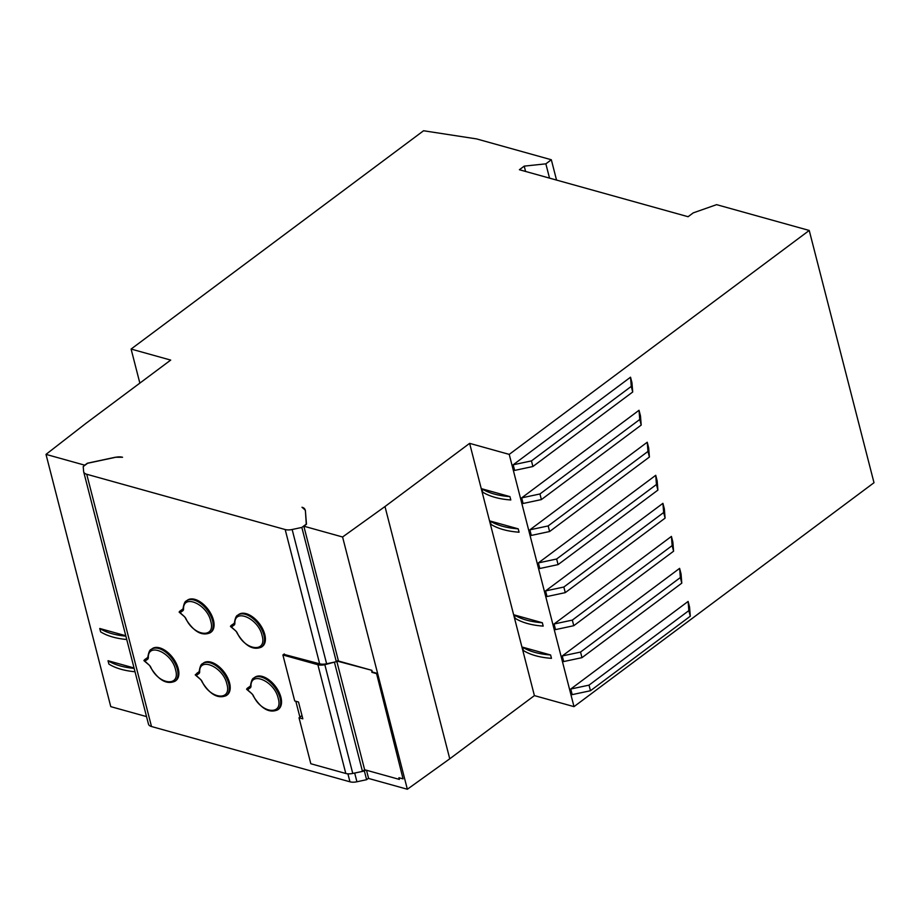 <?xml version="1.0" encoding="UTF-8"?>
<svg xmlns="http://www.w3.org/2000/svg" width="920" height="920" viewBox="0 0 920 920"><rect width="100%" height="100%" fill="white"/><g stroke="black" fill="none" stroke-linecap="round" stroke-linejoin="round"><path stroke-width="1.38" d="M146.533 716.599L110.768 706.64L46 454.376L84.743 465.175L87.377 463.209L115.345 457.24L122.555 457.263A9.936 4.841 165.6 0 0 115.587 457.297L87.607 463.266L83.225 466.543L83.616 471.419A9.936 4.841 -14.4 0 0 83.685 471.822A9.936 4.841 -14.4 0 0 86.733 474.26L151.501 726.524L349.956 781.804A9.936 4.841 -14.4 0 0 356.925 781.77L366.608 779.7L368.552 778.251M135.01 671.749A73.543 35.799 165.6 0 1 108.893 664.091L108.031 660.721L134.044 667.966M108.031 660.721A73.543 35.799 -14.4 0 0 134.148 668.38M125.879 636.145A73.543 35.799 165.6 0 1 99.751 628.486L100.613 631.856A73.543 35.799 -14.4 0 0 126.741 639.515M99.751 628.486L125.764 635.731M139.851 383.122L131.1 349.059L170.706 360.088L86.054 423.28L46 454.376M174.995 681.26A19.872 11.201 53.3 0 0 172.086 658.639A19.872 11.201 53.3 0 0 151.225 649.405L152.099 648.749A19.872 11.201 53.3 0 1 172.96 657.984A19.872 11.201 53.3 0 1 175.881 680.616L174.995 681.26C166.623 684.848 158.458 680.168 150.512 667.241L150.822 667.31A4.635 2.61 -126.7 0 0 149.052 664.953L144.877 661.158L147.591 659.272A4.635 2.61 -126.7 0 0 148.327 657.627C147.775 641.976 171.925 652.659 175.536 669.702C180.803 687.206 158.838 685.043 150.822 667.31M143.911 660.548L144.877 661.158L143.911 660.548L144.532 659.744L147.683 657.547A3.312 1.863 -126.7 0 0 147.717 657.535L147.683 657.547A1.322 1.092 -124.8 0 0 147.591 659.272M144.52 659.755L147.786 657.432M261.533 647.07A19.872 11.201 53.3 0 0 258.623 624.45A19.872 11.201 53.3 0 0 237.751 615.216L238.636 614.56A19.872 11.201 53.3 0 1 259.498 623.794A19.872 11.201 53.3 0 1 262.407 646.415L261.533 647.07C253.161 650.658 244.996 645.978 237.038 633.052L237.348 633.121A4.635 2.61 -126.7 0 0 235.577 630.763L231.414 626.969L234.128 625.082A4.635 2.61 -126.7 0 0 234.864 623.426C234.312 607.775 258.462 618.458 262.073 635.501C267.329 653.005 245.364 650.842 237.348 633.121M230.448 626.347L231.414 626.969L230.448 626.347L231.069 625.543L234.22 623.357A3.312 1.863 -126.7 0 0 234.255 623.334L234.22 623.357A1.322 1.092 -124.8 0 0 234.128 625.082M231.058 625.554L234.324 623.242M364.642 769.73L365.7 770.029L364.377 771.006L354.695 773.076A9.936 4.841 165.6 0 1 353.315 773.317L362.457 771.374L364.642 769.73L336.812 661.331M335.547 661.859L324.841 664.688A9.936 4.841 165.6 0 1 317.872 664.723L282.9 654.982L284.291 653.947M283.786 654.327L319.654 663.803A9.936 4.841 -14.4 0 0 326.623 663.769L336.317 661.698L338.261 660.249M282.9 654.982L294.71 700.948L298.505 702.006L302.829 718.831L299.023 717.772L301.99 715.553M299.897 717.117L295.826 701.258M364.377 771.006L366.608 779.7M319.654 663.803L285.177 529.54L86.733 474.26M277.656 709.86L278.53 709.205A19.872 11.201 -126.7 0 0 275.62 686.573A19.872 11.201 -126.7 0 0 254.748 677.35L253.874 678.005A19.872 11.201 53.3 0 1 274.746 687.228A19.872 11.201 53.3 0 1 277.656 709.86C269.284 713.437 261.119 708.768 253.161 695.831L253.471 695.899A4.635 2.61 -126.7 0 0 251.7 693.553L247.537 689.747L250.24 687.872A4.635 2.61 -126.7 0 0 250.987 686.216C250.435 670.565 274.585 681.248 278.196 698.292C283.452 715.794 261.487 713.632 253.471 695.899M250.447 686.032L247.192 688.332L250.343 686.147A3.312 1.863 -126.7 0 0 250.367 686.124L250.539 685.538A1.322 0.885 -178.9 0 0 250.987 686.216M226.331 695.566L227.205 694.91A19.872 11.201 -126.7 0 0 224.296 672.279A19.872 11.201 -126.7 0 0 203.423 663.056L202.549 663.711A19.872 11.201 53.3 0 1 223.41 672.934A19.872 11.201 53.3 0 1 226.331 695.566C217.959 699.143 209.794 694.462 201.836 681.536L202.147 681.605A4.635 2.61 -126.7 0 0 200.376 679.259L196.202 675.452L198.915 673.578A4.635 2.61 -126.7 0 0 199.663 671.922C199.099 656.27 223.261 666.954 226.872 683.997C232.127 701.5 210.162 699.338 202.147 681.605M199.111 671.726L196.73 673.394M210.208 632.776L211.083 632.12A19.872 11.201 -126.7 0 0 208.173 609.488A19.872 11.201 -126.7 0 0 187.3 600.265L186.427 600.921A19.872 11.201 53.3 0 1 207.287 610.144A19.872 11.201 53.3 0 1 210.208 632.776C201.836 636.352 193.671 631.683 185.713 618.757L186.024 618.827A4.635 2.61 -126.7 0 0 184.253 616.469L180.09 612.674L182.792 610.788A4.635 2.61 -126.7 0 0 183.54 609.132C182.977 593.481 207.138 604.164 210.749 621.207C216.005 638.71 194.039 636.548 186.024 618.827M182.988 608.948L179.745 611.248L182.896 609.063A3.312 1.863 -126.7 0 0 182.919 609.04L183.091 608.453A1.322 0.885 -178.9 0 0 183.54 609.132M305.452 511.416L306.279 524.365M306.233 524.159L301.841 527.436L336.317 661.698M148.385 723.683A9.936 4.841 -14.4 0 0 148.453 724.086A9.936 4.841 -14.4 0 0 151.501 726.524M305.106 510.094A9.936 4.841 -14.4 0 0 305.037 509.691A9.936 4.841 -14.4 0 0 301.99 507.253L305.348 510.163L306.475 524.227L303.841 526.194L342.585 536.992L384.985 506.541L469.625 443.359L509.231 454.388L809.232 230.46L716.599 204.654L693.231 212.876L688.091 216.717L519.386 169.728L524.204 166.129L545.859 163.84L551.333 159.758L476.594 138.909L423.568 130.755L131.1 349.059M285.177 529.54A9.936 4.841 -14.4 0 0 292.146 529.506L326.623 663.769M301.841 527.436L292.146 529.506M179.124 612.053L180.09 612.674L179.124 612.053L179.745 611.248M195.236 674.843L196.202 675.452L195.236 674.843L199.019 671.853A3.312 1.863 -126.7 0 0 199.042 671.83L199.019 671.853A1.322 1.092 -124.8 0 0 198.915 673.578M246.571 689.137L247.537 689.747L246.571 689.137L248.066 687.677M299.023 717.772L310.822 763.738L345.793 773.478A9.936 4.841 -14.4 0 0 352.762 773.444L353.315 773.317M365.7 770.029L399.337 779.401L399.475 777.871M376.464 673.164L403.063 778.872L376.464 673.164L372.289 672.002L371.853 670.323L338.456 661.008L303.841 526.194M809.232 230.46L874 482.712L573.999 706.64L534.405 695.612L449.753 758.804L407.353 789.245L368.609 778.458L366.505 770.247M534.405 695.612L469.625 443.359M573.999 706.64L509.231 454.388M514.268 614.928L542.328 622.736L543.191 626.106A73.543 35.799 165.6 0 1 515.131 618.297L514.268 614.928A73.543 35.799 -14.4 0 0 542.328 622.736M522.548 647.162L550.597 654.971L551.459 658.341A73.543 35.799 -14.4 0 1 523.411 650.532L522.548 647.162A73.543 35.799 165.6 0 0 550.597 654.971M481.884 488.796L509.944 496.616L510.807 499.974A73.543 35.799 165.6 0 1 482.747 492.166L481.884 488.796A73.543 35.799 -14.4 0 0 509.944 496.616M490.164 521.03L518.213 528.839L519.075 532.208A73.543 35.799 -14.4 0 1 491.027 524.4L490.164 521.03M647.231 442.232L529.874 529.828L531.311 535.428L549.596 531.53L649.405 457.033L647.967 451.421L647.231 442.232L648.669 447.833L649.405 457.033M639.032 410.274L521.674 497.869L523.112 503.481L541.385 499.583L641.206 425.074L639.756 419.474L639.032 410.274L640.469 415.874L641.206 425.074M656.455 484.495L655.73 475.306L538.372 562.902L539.81 568.502L558.083 564.604L657.892 490.107L656.455 484.495L556.646 559.003L538.372 562.902M679.615 568.353L562.258 655.96L563.695 661.56L581.98 657.662L681.789 583.153L680.351 577.553L679.615 568.353L681.053 573.965L681.789 583.153M671.416 536.406L554.058 624.001L555.496 629.613L573.769 625.703L673.589 551.207L672.152 545.594L671.416 536.406L672.853 542.006L673.589 551.207M662.918 503.332L545.56 590.928L547.009 596.539L565.282 592.63L665.091 518.132L663.654 512.52L662.918 503.332L664.355 508.932L665.091 518.132M688.838 610.627L688.114 601.427L689.551 607.039L690.287 616.227L688.838 610.627L589.03 685.135L570.756 689.034L572.194 694.634L590.467 690.736L690.287 616.227M688.114 601.427L570.756 689.034M630.533 377.2L513.176 464.796L514.625 470.407L532.898 466.509L632.707 392L631.269 386.4L630.533 377.2L631.971 382.8L632.707 392M655.73 475.306L657.168 480.907L657.892 490.107M556.542 180.078L551.333 159.758M549.528 178.123L545.859 163.84M525.573 171.453L524.204 166.129M449.753 758.804L384.985 506.541M407.353 789.245L342.585 536.992M513.176 464.796L531.461 460.897L532.898 466.509M521.674 497.869L539.948 493.971L541.385 499.583M529.874 529.828L548.159 525.929L647.967 451.421M548.159 525.929L549.596 531.53M518.213 528.839A73.543 35.799 165.6 0 1 490.153 521.03M556.646 559.003L558.083 564.604M639.756 419.474L539.948 493.971M631.269 386.4L531.461 460.897M545.56 590.928L563.845 587.029L565.282 592.63M554.058 624.001L572.332 620.103L573.769 625.703M562.258 655.96L580.543 652.061L680.351 577.553M580.543 652.061L581.98 657.662M403.063 778.872L398.912 777.71L399.337 779.401M371.853 670.323L337.122 661.089M372.289 672.002L371.416 670.645M376.004 673.486L371.853 672.324M334.535 662.619L362.457 771.374M589.03 685.135L590.467 690.736M672.152 545.594L572.332 620.103M663.654 512.52L563.845 587.029M148.327 657.627A1.322 0.885 -178.9 0 1 147.879 656.938C148.683 652.199 149.787 649.692 151.225 649.405M150.638 666.966L149.052 664.953M149.339 665.24L144.129 660.813M145.417 659.088L144.532 659.744M234.864 623.426A1.322 0.885 -178.9 0 1 234.416 622.748C235.221 618.01 236.325 615.503 237.751 615.216M237.164 632.776L235.577 630.763M235.876 631.051L230.667 626.623M231.955 624.887L231.069 625.543M349.956 781.804L347.909 773.823M354.695 773.076L356.925 781.77M185.84 618.47L184.253 616.469M184.552 616.756L179.342 612.329M182.792 610.788A1.322 1.092 -124.8 0 1 182.896 609.063M317.872 664.723L345.793 773.478M324.841 664.688L352.762 773.444M199.663 671.922A1.322 0.885 -178.9 0 1 199.214 671.244C200.008 666.494 201.123 663.987 202.549 663.711M201.963 681.26L200.376 679.259M200.675 679.535L195.465 675.119M253.287 695.554L251.7 693.553M251.999 693.829L246.79 689.413M250.24 687.872A1.322 1.092 -124.8 0 1 250.343 686.147L250.378 686.113M147.717 657.535L147.879 656.938M234.255 623.334L234.416 622.748M83.685 471.822L148.453 724.086M305.037 509.691L305.428 511.221M179.733 611.259L180.619 610.604M186.427 600.921C185 601.197 183.885 603.716 183.091 608.453M199.042 671.83L199.214 671.244M253.874 678.005C252.448 678.281 251.332 680.788 250.539 685.538"/></g></svg>
